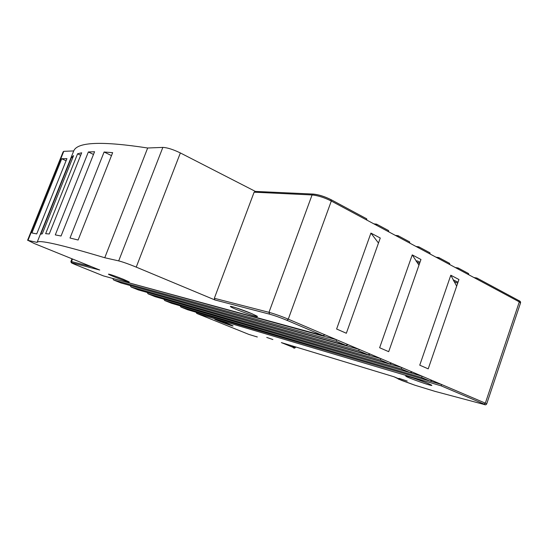 <?xml version="1.0" encoding="UTF-8"?>
<svg xmlns="http://www.w3.org/2000/svg" width="548" height="548" viewBox="0 0 548 548"><rect width="100%" height="100%" fill="white"/><g stroke="black" fill="none" stroke-linecap="round" stroke-linejoin="round"><path stroke-width="0.82" d="M55.293 234.893L88.351 151.974L94.571 151.741L61.054 236.01L55.293 234.893M81.679 152.789L49.252 233.982L45.648 233.674L77.583 153.81L81.679 152.789M73.727 150.933L37.086 242.415C38.202 239.476 60.766 244.579 104.764 257.738L147.672 148.001C101.942 140.98 77.295 141.959 73.727 150.933L63.767 151.33L27.989 240.36L37.086 242.415M73.59 155.618L42.306 233.77L40.73 234.208L71.507 157.372L73.59 155.618M112.655 152.659L78.117 240.01L70.007 238.01L104.106 152.002L112.655 152.659M36.73 233.921L66.925 158.632L61.732 158.735L31.914 232.955L36.73 233.921M388.696 351.672L379.634 347.733L412.24 254.889L420.953 259.485L388.696 351.672M103.449 275.904L76.336 265.006L103.449 275.904L322.834 335.575L325.217 334.91L336.554 339.739L110.723 277.884M348.186 344.699L336.554 339.739L336.232 341.267L345.836 345.35L348.186 344.699L359.111 349.357L128.609 285.083M370.325 354.131L359.111 349.357L358.748 350.83L368.009 354.768L370.325 354.131L380.853 358.625L146.056 292.111M391.669 363.235L380.853 358.625L380.456 360.057L389.388 363.851L391.669 363.235L401.835 367.564L163.085 298.968M412.274 372.017L401.835 367.564L401.403 368.955L410.027 372.619L412.274 372.017L422.083 376.195L179.717 305.661M432.167 380.49L422.083 376.195L421.618 377.545L429.947 381.086L432.167 380.49L441.647 384.532L195.951 312.202M473.945 277.541L476.829 278.007L477.13 279.254L468.903 274.843L468.355 273.507M455.285 267.534L458.149 267.972L458.436 269.226L449.922 264.657L449.394 263.314M435.982 257.183L438.818 257.587L439.092 258.848L430.276 254.121L429.769 252.772M416 246.463L418.809 246.826L419.062 248.107L409.931 243.209L409.445 241.846M395.3 235.359L398.074 235.688L398.314 236.976L388.847 231.9L388.381 230.53M373.839 223.851L376.579 224.139L376.798 225.434L366.982 220.166L366.537 218.796M346.343 333.252L336.616 329.019L370.921 233.099L380.264 238.024L346.343 333.252M428.214 368.859L419.747 365.18L450.805 275.226L458.95 279.521L428.214 368.859M458.025 282.213L453.169 279.809L454.08 281.508L457.669 283.248M419.98 262.259L417.562 260.992L416.069 260.923L416.768 261.978L419.61 263.321M295.578 346.918L295.297 347.699L291.557 345.699M256.642 336.732L257.313 336.938M257.293 336.993L248.922 334.431L201.76 315.429M27.585 240.284L63.095 151.919L63.767 151.33M214.343 298.29L254.114 192.19L312.072 194.944L268.979 312.326L214.343 298.29L214.932 299.962L136.233 267.116C128.718 264.047 122.868 261.971 118.69 260.889L162.845 147.398L147.672 148.001M162.845 147.398C167.291 147.604 173.134 149.453 180.361 152.94L136.233 267.116M255.395 191.416L180.361 152.94M254.114 192.19L255.286 191.41L313.093 194.067M76.35 265.013C72.069 263.266 70.61 262.533 71.973 262.814L99.736 270.027L34.25 243.511L27.989 240.36M201.746 315.463L196.794 313.429L441.154 385.847L441.647 384.532L485.343 403.157L519.305 301.88L477.13 279.254M113.683 280.021L121.108 283.001L113.683 280.021L112.888 278.754M138.315 289.919L131.095 287.022L130.301 285.768M155.146 296.687L148.097 293.851L147.302 292.611M171.579 303.297L164.701 300.53L163.907 299.297M180.922 307.051L187.676 309.764L180.922 307.051L180.134 305.832M196.794 313.429L195.985 312.216M281.542 342.658L394.074 376.798L401.622 380.422L414.939 385.223L435.098 391.388M428.173 383.518L431.543 385.128C435.119 387.47 406.671 377.51 405.821 376.14C404.232 374.866 420.371 380.175 428.173 383.518M228.852 324.032L232.9 325.841C235.147 327.252 215.261 319.957 214.706 319.162C213.816 318.491 222.878 321.608 228.852 324.032M272.883 339.534L266.753 337.438L272.883 339.534M407.233 381.093L399.047 378.367L407.233 381.093M429.947 381.086L187.676 309.764M421.618 377.545L180.943 307.058M410.027 372.619L171.613 303.311M401.403 368.955L164.722 300.537L171.599 303.304M389.388 363.851L155.173 296.701M380.456 360.057L148.118 293.858M368.009 354.768L138.343 289.933L131.095 287.022L358.748 350.83M345.836 345.35L121.108 283.001M336.232 341.267L113.703 280.028M294.098 348.206L292.783 347.233L293.981 346.432M294.153 348.227L295.297 347.699M398.259 379.024L397.505 378.23M412.254 377.682L425.632 382.483M235.839 307.729L252.416 313.894M118.491 277.377L119.485 277.754M123.341 279.274L129.033 281.83C131.952 283.672 109.292 275.247 108.415 274.164C109.415 274.055 114.388 275.76 123.341 279.274M251.546 313.524L257.033 316.127C261.464 319.018 231.927 308.414 230.496 306.606C228.763 305.209 242.634 309.757 251.546 313.524M104.764 257.738L118.69 260.889M378.476 243.031L370.921 233.099M418.967 265.15L416.809 261.855M416.117 260.8L412.24 254.889M456.676 286.131L454.121 281.391M453.21 279.692L450.805 275.226M61.732 158.735L66.068 160.769M71.507 157.372L72.665 157.92M77.583 153.81L80.686 155.29M88.351 151.974L93.496 154.447M104.106 152.002L111.491 155.598M214.932 299.962L269.589 314.162L268.979 312.326C274.596 313.881 281.028 316.162 288.275 319.162L331.307 201.034L366.982 220.166M269.589 314.162C274.651 315.586 280.432 317.641 286.94 320.32L288.275 319.162L325.217 334.91M468.903 274.843L458.436 269.226M449.922 264.657L439.092 258.848M430.276 254.121L419.062 248.107M409.931 243.209L398.314 236.976M388.847 231.9L376.798 225.434M76.316 264.999L71.315 262.752L70.884 261.595L71.487 261.588L72.507 258.999M366.776 218.864L331.136 199.712C324.724 196.506 318.785 194.629 313.319 194.081L312.072 194.944C317.943 195.54 324.354 197.568 331.307 201.034L330.91 199.65C324.669 196.554 318.909 194.732 313.614 194.184M91.742 266.794L71.487 261.588L71.973 262.814M520.477 303.119L518.716 300.564M441.154 385.847L484.007 404.054L485.343 403.157L486.693 403.938M196.773 313.422L202.171 315.593M484.007 404.054C485.398 404.664 485.494 404.814 484.295 404.506L484.514 404.568M292.783 347.233L281.364 342.596M476.829 278.007L518.97 300.66C520.196 301.133 520.73 301.859 520.566 302.839L486.727 403.842C486.179 404.842 485.391 405.075 484.37 404.534L434.906 391.341L484.295 404.506M286.94 320.32L322.834 335.575M71.993 258.793L70.932 261.471M388.621 230.605L376.579 224.139M409.685 241.928L398.074 235.688M430.016 252.854L418.809 246.826M449.641 263.396L438.818 257.587M468.602 273.589L458.149 267.972M148.097 293.851L155.159 296.694M398.177 378.997L414.98 385.237L434.982 391.361M398.862 378.791L394.074 376.798L281.432 342.623M230.92 306.407L230.496 306.606"/></g></svg>
